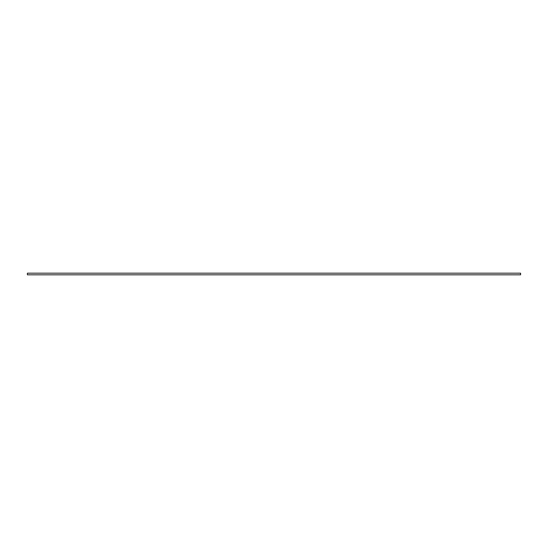 <?xml version="1.0" encoding="UTF-8"?>
<svg xmlns="http://www.w3.org/2000/svg" width="548" height="548" viewBox="0 0 548 548"><rect width="100%" height="100%" fill="white"/><g stroke="black" fill="none" stroke-linecap="round" stroke-linejoin="round"><path stroke-width="0.82" d="M520.6 273.185L520.6 274.815L27.4 274.815L27.4 273.185L520.6 273.185"/></g></svg>
